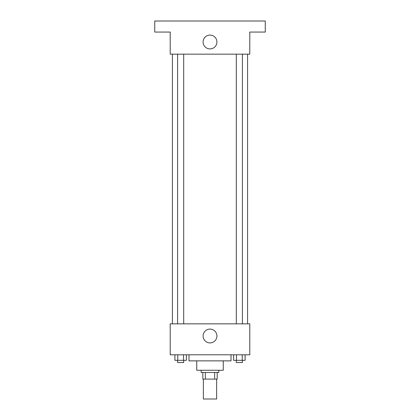 <?xml version="1.0" encoding="UTF-8"?>
<svg xmlns="http://www.w3.org/2000/svg" width="420" height="420" viewBox="0 0 420 420"><rect width="100%" height="100%" fill="white"/><g stroke="black" fill="none" stroke-linecap="round" stroke-linejoin="round"><path stroke-width="0.63" d="M203.369 379.108L203.369 399L216.631 399L216.631 379.108M214.652 372.472L214.652 379.108L202.818 379.108L202.818 372.472M214.652 379.108L217.182 379.108L217.182 372.472L217.182 379.108M218.841 370.262L218.841 372.472L201.159 372.472L201.159 370.262M205.349 372.472L205.349 379.108M223.262 360.869L223.262 370.262L196.739 370.262L196.739 360.869M231 354.79L231 360.869L189 360.869L189 354.79M249.79 354.79L170.21 354.79L170.21 323.841L249.79 323.841L249.79 354.79M216.909 336A6.909 6.909 0 0 1 206.546 341.985A6.909 6.909 0 0 1 206.546 330.015A6.909 6.909 0 0 1 216.909 336M247.579 54.159L247.579 323.841M236.308 323.841L236.308 54.159M183.692 54.159L183.692 323.841M249.79 54.159L170.21 54.159L170.21 32.051L154.739 32.051L154.739 21L265.262 21L265.262 32.051L249.79 32.051L249.79 54.159M216.909 42A6.909 6.909 0 0 1 206.546 47.985A6.909 6.909 0 0 1 206.546 36.015A6.909 6.909 0 0 1 216.909 42M245.102 354.79L245.102 360.318L233.615 360.318L233.615 354.79M242.23 354.79L242.23 360.318M236.486 354.79L236.486 360.318M242.408 360.318L242.408 362.528L236.308 362.528L236.308 360.318M186.386 354.79L186.386 360.318L174.899 360.318L174.899 354.79M183.514 354.79L183.514 360.318M177.77 354.79L177.77 360.318M183.692 360.318L183.692 362.528L177.592 362.528L177.592 360.318M172.421 54.159L172.421 323.841M242.408 323.841L242.408 54.159M177.592 54.159L177.592 323.841"/></g></svg>
